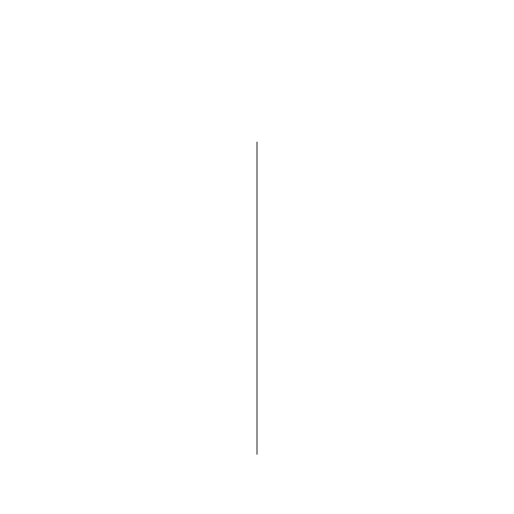 <?xml version="1.0" encoding="UTF-8"?>
<svg xmlns="http://www.w3.org/2000/svg" width="514" height="514" viewBox="0 0 514 514"><rect width="100%" height="100%" fill="white"/><g stroke="black" fill="none" stroke-linecap="round" stroke-linejoin="round"><path stroke-width="0.77" d="M257 142.031L257 442.04M257 454.305L257 154.296"/></g></svg>
